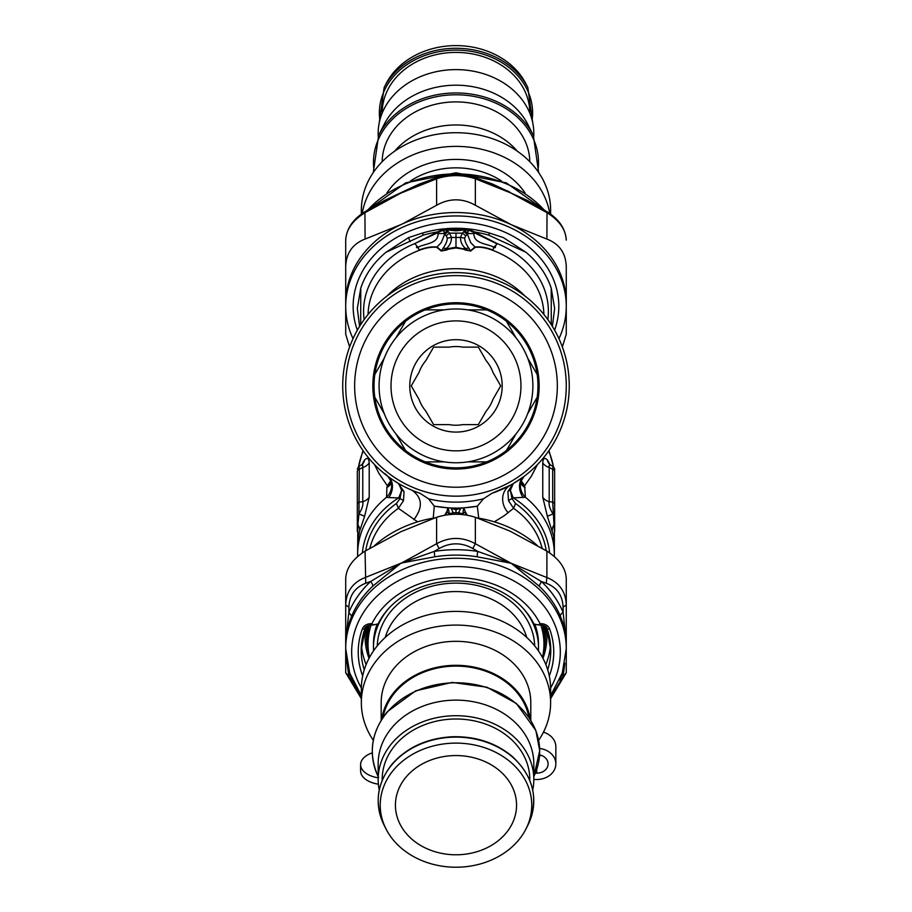 <?xml version="1.0" encoding="UTF-8"?>
<svg xmlns="http://www.w3.org/2000/svg" width="912" height="912" viewBox="0 0 912 912"><rect width="100%" height="100%" fill="white"/><g stroke="black" fill="none" stroke-linecap="round" stroke-linejoin="round"><path stroke-width="1.37" d="M378.161 777.811A23.849 13.68 180 0 1 360.605 764.621A23.849 13.68 180 0 1 372.278 752.856M378.366 784.183A23.849 13.68 180 0 1 360.605 770.959L360.605 764.621M541.158 755.341A11.332 9.28 0 0 1 539.528 755.786M539.596 754.897A11.332 9.28 0 0 1 548.089 763.88A11.332 9.28 0 0 1 536.758 773.159L536.758 769.283M539.653 748.444A19.072 15.629 0 0 1 555.841 763.88A19.072 15.629 0 0 1 536.758 779.509L533.816 779.509M543.472 732.165A19.072 15.629 0 0 1 555.841 746.791L555.841 763.88M535.321 773.159L536.758 773.159M403.115 482.665A110.284 110.284 0 0 1 398.601 291.703A110.284 110.284 0 0 1 566.238 383.279A110.284 110.284 0 0 1 403.115 482.665M407.402 474.821A101.346 101.346 0 0 1 403.252 299.341A101.346 101.346 0 0 1 557.3 383.485A101.346 101.346 0 0 1 407.402 474.821M416.111 458.861A83.163 83.163 0 0 1 412.714 314.868A83.163 83.163 0 0 1 539.117 383.918A83.163 83.163 0 0 1 416.111 458.861M405.509 450.46A81.966 81.966 -30 0 1 374.821 397.301A81.966 81.966 0 0 1 506.468 321.298A81.966 81.966 0 0 1 425.3 461.882A81.966 81.966 0 0 1 405.509 450.46L396.013 434.009M384.317 413.752L374.821 397.301M506.468 321.298L515.964 337.748M527.649 358.006L537.157 374.456M537.157 397.301L527.649 413.752M515.964 434.009L506.468 450.46M486.677 461.882L467.674 461.882L486.677 461.882M444.292 461.882L425.3 461.882L444.292 461.882M425.3 309.875L444.292 309.875M467.674 309.875L486.677 309.875M405.509 321.298L396.013 337.748M384.317 358.006L374.821 374.456M419.121 453.367A76.904 76.904 0 0 1 415.975 320.203A76.904 76.904 0 0 1 532.859 384.066A76.904 76.904 0 0 1 419.121 453.367A76.904 76.904 0 0 1 415.975 320.203A76.904 76.904 0 0 1 532.859 384.066A76.904 76.904 0 0 1 419.121 453.367M478.139 426.428A46.204 46.204 0 0 1 409.796 384.796A46.204 46.204 0 0 1 480.02 346.423A46.204 46.204 0 0 1 478.139 426.428M462.806 424.627A39.341 39.341 0 0 1 449.16 424.627L433.61 424.627L425.836 411.164A39.341 39.341 0 0 1 419.018 399.342L411.244 385.879L419.018 372.415A39.341 39.341 0 0 1 425.836 360.593L433.61 347.13L449.16 347.13A39.341 39.341 0 0 1 462.806 347.13L478.355 347.13L486.13 360.593A39.341 39.341 0 0 1 492.959 372.415L500.722 385.879L492.959 399.342A39.341 39.341 0 0 1 486.13 411.164L478.355 424.627L462.806 424.627M369.075 625.187A88.225 72.276 180 0 0 368.015 643.12M543.962 643.12A88.225 72.276 180 0 0 542.891 625.187M544.35 625.712A89.422 73.245 0 0 1 545.399 636.952A89.422 73.245 0 0 1 543.358 652.513M368.608 652.513A89.422 73.245 0 0 1 366.567 636.952A89.422 73.245 0 0 1 367.627 625.712M367.034 626.054A89.422 73.245 180 0 0 366.567 633.532L366.567 636.952M545.399 636.952L545.399 633.532A89.422 73.245 180 0 0 544.931 626.054M449.593 514.539L448.237 507.836L434.659 506.206A122.208 122.208 0 0 0 447.644 507.802L447.062 512.236L445.181 515.132M462.384 514.539L462.338 514.094A8.938 1.699 -170.9 0 0 458.291 513.274L458.041 514.254M453.925 514.254L451.155 508.269L455.989 509.728L460.811 508.269L455.989 508.759L452.66 508.041L455.989 508.087L455.989 514.22M452.66 508.041L448.237 507.836A122.208 122.208 0 0 0 463.729 507.836L460.811 508.269L458.291 513.274M448.168 507.836L447.062 512.236L449.627 514.094A8.938 1.699 -9.1 0 1 453.674 513.274M459.306 508.041L455.989 508.087M433.234 518.141L434.283 506.149A122.208 122.208 0 0 0 434.522 506.183M478.743 518.141L477.318 506.206L464.322 507.802A122.208 122.208 0 0 0 477.318 506.206L483.417 498.841L491.899 493.301L510.287 485.275A113.259 113.259 0 0 1 491.899 493.301M463.798 507.836L465.291 511.746L463.729 507.836L462.646 514.562M465.291 511.746L467.206 515.2M462.35 514.094L464.903 512.236L466.784 515.132M446.675 511.746L444.76 515.2M434.283 506.149L428.549 498.841A116.246 116.246 0 0 0 483.417 498.841M392.741 479.849L398.669 483.565L401.599 490.234L399.958 498.704L396.435 503.481L398.384 508.292L417.65 521.835M494.315 521.835L504.256 515.713L513.581 508.292L508.497 500.711A5.962 1.562 162.2 0 1 512.008 498.704A146.228 142.774 92 0 0 513.376 497.895L525.403 497.245L524.628 485.743L520.866 481.969M428.549 498.841L420.067 493.301A113.259 113.259 0 0 1 360.753 324.569A113.259 113.259 0 0 1 538.912 308.723A113.259 113.259 0 0 1 510.287 485.275L510.652 485.081M416.054 491.876L420.067 493.301M404.05 491.648L403.48 500.711A5.962 1.562 -162.2 0 0 399.958 498.704A148.69 145.179 -92 0 1 398.59 497.895A17.887 3.477 -61.4 0 0 401.599 490.234A5.962 3.785 171.9 0 1 404.05 491.648L398.111 483.246M398.749 483.622L399.331 483.953M400.277 484.5L401.77 485.332M369.85 548.26A87.928 72.025 180 0 1 398.384 508.292L403.48 500.711M512.909 483.793L507.916 491.648A5.962 3.785 -171.9 0 1 510.378 490.234L512.008 498.704L515.531 503.481L513.581 508.292A87.928 72.025 180 0 1 542.127 548.26M507.927 491.591A5.962 3.796 -171.7 0 1 510.378 490.189L510.378 490.234A17.887 3.477 -118.6 0 0 513.376 497.895A93.89 76.916 0 0 1 549.594 552.866M507.916 491.648L508.497 500.711M508.235 512.761A17.887 15.664 -118.6 0 1 510.287 485.275L512.441 484.078M357.322 468.859L358.963 466.203L359.282 469.224L358.94 513.958C362.132 508.816 363.409 504.735 362.771 501.737L359.282 502.045A2.975 2.44 0 0 0 357.322 504.347L357.322 471.515A2.975 2.44 0 0 1 359.282 469.224L362.771 467.457L362.645 464.938L361.049 465.143L362.623 464.037A11.924 10.317 -140 0 0 364.572 459.979L361.882 464.653M357.322 531.582L357.322 523.853A2.975 1.71 -0 0 0 357.857 524.822L358.94 513.958A11.924 0.764 18.8 0 1 364.572 516.431L369.212 497.165A11.924 9.77 180 0 1 362.771 501.737L362.771 467.457A11.924 9.77 -0 0 0 369.212 462.874C368.915 458.189 367.365 457.231 364.572 459.979M357.322 504.347L357.322 523.853M357.322 474.958L357.322 471.515M513.388 497.895A17.887 3.488 -118.6 0 1 510.378 490.189L513.308 483.565L523.955 476.486A113.259 113.259 0 0 0 538.49 308.279A113.259 113.259 0 0 0 371.572 310.365A113.259 113.259 0 0 0 388.01 476.486L391.738 479.165M554.336 556.537L554.393 531.172L552.683 502.045L552.683 469.224A2.975 2.44 0 0 1 554.644 471.515L554.644 474.958M523.328 476.953A17.887 15.869 -160.5 0 0 521.174 480.898A17.887 15.869 -160.5 0 0 525.403 497.245A98.359 80.575 0 0 1 554.348 554.325L553.664 536.108L547.394 516.431A11.924 0.764 -18.8 0 1 553.025 513.958C549.833 508.816 548.557 504.735 549.195 501.737L552.683 502.045A2.975 2.44 0 0 1 554.644 504.347L554.644 468.859L553.014 466.203L552.683 469.224L549.195 467.457L548.956 466.271L549.662 464.812L553.014 466.203M554.644 531.582L554.644 504.347M554.644 512.077L554.644 523.853A2.975 1.71 0 0 1 554.108 524.822A11.924 9.2 -18 0 0 552.25 530.727M374.524 464.573L378.993 473.465L387.338 485.743L390.746 480.761M391.237 482.824A17.887 11.959 16 0 1 386.893 487.51L387.338 485.743L391.111 481.969M357.629 556.537L357.857 524.822A11.924 9.2 18 0 1 359.727 530.727L364.572 516.431M384.818 473.465L388.01 476.486A17.887 13.418 -53.1 0 1 388.888 497.587L398.59 497.895A93.89 76.916 0 0 0 362.372 552.866M388.751 477.09A17.887 15.869 -19.5 0 1 390.792 480.898L390.792 480.898A17.887 15.869 -19.5 0 1 386.563 497.245L388.888 497.587M537.419 464.607L531.468 476.03L524.628 485.743L521.219 480.749M391.522 482.003L391.259 483.257L390.792 480.898L387.999 476.474A113.259 113.259 0 0 1 371.572 310.365A113.259 113.259 0 0 1 538.49 308.279A113.259 113.259 0 0 1 523.955 476.486A17.887 13.418 -126.9 0 0 523.078 497.587M523.978 476.474L521.174 480.898L520.718 483.257L520.444 482.003M386.893 487.51L386.563 497.245A98.359 80.575 0 0 0 357.618 554.325L357.755 540.383L359.727 530.727M520.729 482.824A17.887 11.959 164 0 0 525.084 487.51M547.394 516.431L542.754 497.165L542.754 462.874C543.05 458.189 544.601 457.231 547.394 459.979A11.924 10.317 140 0 0 549.332 464.037L550.916 465.143M542.754 462.874A11.924 9.77 0 0 0 549.195 467.457L549.195 501.737A11.924 9.77 -0 0 1 542.754 497.165M550.096 464.653L547.394 459.979M468.836 248.155A11.924 8.026 155.5 0 0 465.656 248.543C462.19 245.613 460.469 241.919 460.492 237.439A11.924 4.047 -172.4 0 1 464.664 238.192C464.744 240.939 466.135 244.256 468.836 248.155L470.387 250.834L474.924 247.049C479.997 246.525 485.56 247.357 491.602 249.546C493.187 250.025 493.768 249.147 493.346 246.924C486.655 243.629 473.408 243.47 473.989 233.643L467.765 233.529L464.744 230.554L462.407 233.141L460.492 237.439L451.486 237.439A11.924 4.047 172.4 0 0 447.313 238.192C447.233 240.939 445.843 244.256 443.129 248.155L441.59 250.834L437.042 247.049C432.049 246.502 426.497 247.334 420.375 249.546C418.779 249.979 418.198 249.113 418.631 246.924C425.311 243.629 438.558 243.47 437.977 233.643L444.201 233.529L447.233 230.554L448.191 231.614L444.543 234.532L446.242 235.786L447.313 238.192M473.989 233.643L474.149 232.606L468.232 229.881L467.617 234.498L463.786 231.614L467.605 234.578L470.672 242.535L475.232 247.334L470.752 251.028L466.203 249.603L465.656 248.543L463.513 248.543A4.765 1.436 108.3 0 1 463.125 249.067L455.989 247.984L448.852 249.067A4.765 1.436 71.7 0 1 448.465 248.543L446.31 248.543A11.924 8.026 -155.5 0 0 443.129 248.155M448.852 249.067L446.287 250.105A4.765 1.813 65.7 0 1 445.763 249.603L446.31 248.543C449.776 245.613 451.497 241.919 451.486 237.439L449.559 233.141A11.924 3.238 140.8 0 0 446.242 235.786M364.139 319.599A92.397 75.685 0 0 1 414.709 243.607L443.734 229.87L444.349 234.498L448.18 231.614L449.559 233.141L455.989 233.141L455.989 247.243L466.203 249.603A4.765 1.813 114.3 0 1 465.679 250.105L470.752 251.028M446.287 250.105L441.226 251.028L436.745 247.323L441.294 242.535L444.543 234.532M467.423 234.532L465.724 235.786L464.664 238.192M441.226 251.028L448.465 248.543L455.989 247.243L455.989 247.984M495.113 245.864L495.444 247.597L493.449 247.665L493.335 246.924L495.239 246.32L497.257 243.607L494.988 246.388M414.949 243.88L416.852 245.864L416.533 247.619L418.608 247.642M416.852 245.864L414.709 243.607L437.076 232.207A4.765 0.638 -126.8 0 1 437.532 232.811L437.977 233.643M475.232 247.334C480.134 246.856 485.617 247.722 491.671 249.934A4.765 1.733 104.6 0 1 491.602 249.546M463.125 249.067L465.679 250.105M436.745 247.334C431.821 246.856 426.349 247.722 420.295 249.934A4.765 1.733 75.4 0 0 420.375 249.546M443.243 229.186L446.344 228.764L443.585 231.283L442.559 229.562L443.243 229.186L447.222 230.554M468.38 231.283L465.872 229.642L469.406 229.562L468.38 231.283M446.344 228.764L455.989 229.391L465.109 228.844L465.416 229.835L466.283 228.695A98.656 80.815 180 0 0 445.694 228.695M497.029 243.88L474.445 232.811A4.765 0.695 -53.1 0 1 474.89 232.207L474.536 231.956A4.765 0.627 -59.1 0 0 474.149 232.606M493.346 247.608C493.848 248.885 493.289 249.66 491.671 249.934A87.928 72.025 180 0 1 543.894 314.469M416.978 246.388L418.608 247.619C418.118 248.896 418.688 249.671 420.295 249.934A87.928 72.025 180 0 0 413.831 252.556A87.928 72.025 180 0 0 368.072 314.469M437.076 232.207L437.441 231.956A4.765 0.627 -120.9 0 1 437.817 232.606M410.24 241.748A8.938 2.462 -115.7 0 1 408.576 237.599L386.027 252.271L423.339 235.136A96.866 79.355 180 0 1 437.441 231.956L442.559 229.562M446.857 228.844L446.561 229.835L455.989 230.85L465.416 229.835L464.744 230.554M488.638 235.136L525.939 252.271L503.287 237.553L489.459 233.039L488.638 235.136A96.866 79.355 180 0 0 474.536 231.956L469.406 229.562M547.827 319.599A92.397 75.685 0 0 0 497.257 243.607L474.89 232.207M360.685 324.672L360.764 288.112A98.656 80.815 0 0 1 386.027 252.271M359.59 326.405L357.322 308.45L360.764 288.112M423.339 235.136L422.518 233.039L408.576 237.599M444.133 228.832A98.656 80.815 180 0 0 422.518 233.039M489.459 233.039A98.656 80.815 180 0 0 467.833 228.832L468.734 229.197M467.833 228.832L466.283 228.695M525.939 252.271A98.656 80.815 0 0 1 551.213 288.112L551.281 324.672M551.213 288.112L554.644 308.45L552.376 326.405M562.351 346.959L566.272 334.225L566.272 266.566C565.759 253.012 559.307 243.846 546.892 239.081L547.029 211.778C559.033 219.176 565.451 228.627 566.272 240.118C565.771 229.539 559.307 220.373 546.892 212.633L511.13 193.105A149.648 138.544 52.5 0 0 508.748 191.748L492.708 184.099M437.714 177.373C450.083 173.588 462.27 173.588 474.263 177.373L475.357 178.798L475.357 205.246C462.441 198.041 449.525 198.041 436.609 205.246L436.609 178.798L437.714 177.373L418.916 184.235L384.431 200.492M479.461 179.14L508.862 191.566A101.608 101.38 -136.8 0 1 511.13 193.105L475.357 178.798C462.441 174.557 449.525 174.557 436.609 178.798L400.847 193.105L432.505 179.14M376.314 205.018L400.847 193.105L365.074 212.633C352.659 220.373 346.195 229.539 345.705 240.118C346.526 228.627 352.933 219.176 364.937 211.778L365.074 239.081C352.67 243.846 346.207 253.012 345.705 266.566L345.705 334.225L349.615 346.959M353.024 338.671A110.284 90.334 0 0 1 345.705 306.295A110.284 90.334 0 0 1 455.989 215.95A110.284 90.334 0 0 1 566.272 306.295A110.284 90.334 0 0 1 558.942 338.671M554.599 330.167A102.828 84.235 180 0 0 507.254 233.278A102.828 84.235 180 0 0 381.216 248.463A102.828 84.235 180 0 0 357.367 330.167M345.705 334.225L345.705 302.875A110.284 90.334 0 0 1 400.847 224.637A110.284 90.334 0 0 1 403.115 223.588A110.284 90.334 0 0 1 511.13 224.637A110.284 90.334 0 0 1 566.272 302.875L566.272 334.225M365.074 239.081L400.847 224.637A191.075 94.916 -35.2 0 0 403.093 223.565L436.609 205.246M345.705 306.295L345.705 240.118M475.357 205.246L511.13 224.637L546.892 239.081M566.272 271.343L566.272 306.295M527.546 200.503L511.13 193.105L535.652 205.018M365.826 627.114A90.915 74.465 180 0 0 365.074 636.633A90.915 74.465 180 0 0 369.018 658.35M542.948 658.35A90.915 74.465 180 0 0 546.892 636.633A90.915 74.465 180 0 0 546.151 627.114M472.815 548.5L477.74 551.429A113.259 92.785 180 0 0 434.226 551.429L402.99 562.476A150.081 15.265 162.5 0 0 400.847 563.251A180.77 89.798 -35.2 0 0 402.979 562.237L436.609 543.734L436.609 517.286C449.525 513.228 462.441 513.228 475.357 517.286L475.357 543.734L472.815 548.5C461.597 542.298 450.38 542.298 439.151 548.5L436.609 543.734C449.525 536.689 462.441 536.689 475.357 543.734L511.13 563.251L541.363 581.514L546.254 583.235L546.892 577.558C559.307 582.506 565.771 591.671 566.272 605.055L563.08 607.107C562.544 595.354 556.936 587.385 546.254 583.235M563.08 607.107L563.126 612.385A113.259 92.785 180 0 0 541.363 581.514L539.117 586.085L511.13 563.251L546.892 577.558L546.892 551.11C559.307 559.033 565.759 568.199 566.272 578.596L566.272 672.714L550.62 697.783M345.705 578.596C346.207 568.199 352.67 559.033 365.074 551.11L365.723 583.235C355.03 587.385 349.421 595.354 348.886 607.107L345.705 605.055L345.705 578.596M345.705 605.055C346.195 591.671 352.659 582.506 365.074 577.558L400.847 563.251L372.848 586.085A110.284 90.334 180 0 0 351.667 616.136C347.575 626.02 345.591 634.467 345.705 641.489L345.705 605.055M537.1 545.33A110.284 90.334 180 0 0 508.862 527.261A110.284 90.334 180 0 0 477.056 517.868M434.91 517.868A110.284 90.334 180 0 0 374.878 545.33M436.609 517.286L400.847 531.719L365.074 551.11M546.892 551.11L511.13 531.719A191.075 94.916 35.2 0 0 508.873 530.659L475.357 517.286M361.346 698.649L345.705 672.714L348.886 676.579L361.346 697.406M550.62 697.406L563.08 676.579L566.272 672.714L550.62 698.649M477.17 556.787L511.13 563.251L477.74 551.429A5.962 0.661 -80.9 0 0 477.17 556.787A110.284 90.334 180 0 0 434.796 556.787L434.226 551.429L439.151 548.5M402.979 562.237L402.887 562.761A101.836 30.29 177.3 0 0 400.847 563.251L370.603 581.514A5.962 2.576 -133.2 0 1 372.848 586.085M402.887 562.761L434.796 556.787M365.723 583.235L370.603 581.514A113.259 92.785 180 0 0 348.84 612.385L348.886 607.107M348.886 676.579L347.119 663.195M564.859 663.195L563.08 676.579M345.705 641.706L345.705 672.714L345.705 641.489L348.84 612.385L351.667 616.136M560.31 616.136A5.962 3.238 -22.7 0 1 563.126 612.385L566.272 641.489C566.375 634.467 564.391 626.02 560.31 616.136A110.284 90.334 180 0 0 539.117 586.085M352.408 680.033A113.259 92.785 180 0 1 348.84 672.566A5.962 3.238 157.3 0 1 349.581 672.668M566.272 641.717L566.272 605.055M559.558 680.033A113.259 92.785 180 0 0 563.126 672.566L562.385 672.668M535.697 624.424L538.673 624.959L540.064 623.694A90.915 74.465 180 0 0 499.571 586.655A90.915 74.465 180 0 0 371.902 623.694L373.304 624.959L378.092 623.865A84.052 68.856 0 0 1 496.288 589.323A84.052 68.856 0 0 1 533.873 623.865L535.697 624.424M362.189 213.579A94.631 77.52 0 0 1 455.989 146.387A94.631 77.52 0 0 1 549.776 213.579M361.346 214.172L361.346 210.227A94.631 77.52 0 0 1 455.989 132.707A94.631 77.52 0 0 1 550.62 210.227L550.62 214.172M394.634 151.198A74.795 61.275 0 0 1 517.332 151.198M382.174 161.709A73.815 60.466 0 0 1 455.989 101.905A73.815 60.466 0 0 1 529.792 161.709M378.662 135.261L384.077 124.556A77.828 63.749 0 0 1 455.989 85.192A77.828 63.749 0 0 1 527.888 124.556L533.303 135.261A83.687 68.56 0 0 0 524.537 122.174A83.687 68.56 0 0 0 446.869 93.355A83.687 68.56 0 0 0 378.662 135.261L373.293 172.528M378.161 136.287L378.161 133.369A77.828 63.749 0 0 1 455.989 69.608A77.828 63.749 0 0 1 533.816 133.369L533.816 136.287M382.174 113.156L382.174 112.871A73.815 60.466 0 0 1 455.989 52.406A73.815 60.466 0 0 1 529.804 112.871L529.804 113.156M384.123 87.609L385.993 83.915A75.764 62.062 0 0 1 455.989 45.6A75.764 62.062 0 0 1 525.985 83.915L527.854 87.609A77.782 63.715 0 0 0 519.703 75.445A77.782 63.715 0 0 0 447.518 48.655A77.782 63.715 0 0 0 384.123 87.609L379.232 122.789M538.673 740.305A94.631 77.52 180 0 0 550.62 702.605L550.62 688.925A94.631 77.52 180 0 0 455.989 611.405A94.631 77.52 180 0 0 361.346 688.925L361.346 702.605A94.631 77.52 180 0 0 373.293 740.305M538.411 650.837A82.525 67.602 180 0 0 538.502 647.623A82.525 67.602 180 0 0 523.1 608.293M388.865 608.293A82.525 67.602 180 0 0 373.464 647.623A82.525 67.602 180 0 0 373.555 650.837M542.458 657.415A87.974 72.059 180 0 0 543.962 644.146L543.962 637.636A87.974 72.059 180 0 0 542.617 625.119M369.349 625.119A87.974 72.059 180 0 0 368.015 637.636L368.015 644.146A87.974 72.059 180 0 0 369.52 657.415M543.962 644.146A87.974 72.059 180 0 0 540.782 624.959M371.184 624.959A87.974 72.059 180 0 0 368.015 644.146M538.502 647.623L538.502 644.146A82.525 67.602 180 0 0 534.808 624.15M377.158 624.15A82.525 67.602 180 0 0 373.464 644.146L373.464 647.623M550.62 702.605A94.631 77.52 180 0 0 455.989 625.085A94.631 77.52 180 0 0 361.346 702.605M530.784 720.218L530.784 702.605A74.795 61.275 180 0 0 455.989 641.33A74.795 61.275 180 0 0 381.182 702.605L381.182 720.218M530.271 719.386A74.795 61.275 180 0 0 455.989 665.304A74.795 61.275 180 0 0 381.706 719.386M528.937 717.368A73.815 60.466 180 0 0 455.989 666.102A73.815 60.466 180 0 0 383.029 717.368M532.733 790.043A77.828 63.749 180 0 0 533.816 779.464L533.816 763.88A77.828 63.749 180 0 0 455.989 700.131A77.828 63.749 180 0 0 378.161 763.88L378.161 779.464A77.828 63.749 180 0 0 379.232 790.043M533.816 779.464A77.828 63.749 180 0 0 455.989 715.703A77.828 63.749 180 0 0 378.161 779.464M529.804 780.376L529.804 779.464A73.815 60.466 180 0 0 455.989 718.998A73.815 60.466 180 0 0 382.174 779.464L382.174 780.376M412.532 856.003A75.764 62.062 180 0 0 525.985 828.917A75.764 62.062 180 0 0 455.989 743.109A75.764 62.062 180 0 0 385.993 828.917A75.764 62.062 180 0 0 412.532 856.003M421.241 845.812A60.568 49.613 180 0 0 483.953 849.175A60.568 49.613 180 0 0 516.557 805.171A60.568 49.613 180 0 0 455.989 755.558A60.568 49.613 180 0 0 395.42 805.171A60.568 49.613 180 0 0 421.241 845.812M424.832 442.901A64.98 64.98 0 0 1 422.176 330.395A64.98 64.98 0 0 1 520.946 384.351A64.98 64.98 0 0 1 424.832 442.901M449.639 513.775A8.938 1.277 -14.4 0 1 453.469 512.681L458.508 512.681A8.938 1.277 -165.6 0 1 462.327 513.775M412.178 490.325C422.473 497.827 423.02 507.608 413.831 519.68M396.435 503.481A90.915 74.465 180 0 0 365.746 550.7M546.22 550.7A90.915 74.465 180 0 0 515.531 503.481M369.212 462.874L369.212 497.165M553.322 466.385A98.359 80.575 180 0 0 548.671 450.984M363.307 450.984A98.359 80.575 180 0 0 358.644 466.385M465.724 235.786A11.924 3.238 -140.8 0 0 462.407 233.141L455.989 233.141M387.144 295.944A87.928 72.025 0 0 1 413.831 277.533A87.928 72.025 0 0 1 524.833 295.944M455.989 229.391L455.989 230.85M367.707 210.091A110.284 90.334 0 0 1 508.862 184.954A110.284 90.334 0 0 1 544.27 210.091M366.134 664.574A94.78 77.645 0 0 1 361.414 645.092M550.552 645.092A94.78 77.645 0 0 1 545.832 664.574M566.272 641.489L566.272 648.592A110.284 90.334 180 0 0 455.989 558.258A110.284 90.334 180 0 0 345.705 648.592A110.284 90.334 180 0 0 361.346 694.978M546.949 628.493A94.78 77.645 0 0 1 550.768 650.302A94.78 77.645 0 0 1 547.713 669.864M364.253 669.864A94.78 77.645 0 0 1 361.198 650.302A94.78 77.645 0 0 1 365.017 628.493M546.733 627.901A2.975 1.642 -20.2 0 0 546.79 628.22A2.975 1.642 -20.2 0 0 549.594 628.904A97.766 80.085 0 0 1 549.286 675.94M550.768 650.302L546.79 628.22C547.268 627.068 545.342 625.985 541.033 624.959L541.033 623.694A8.938 7.33 0 0 1 549.594 628.904M370.945 623.694L370.945 624.959C366.088 626.35 364.162 627.433 365.176 628.22A2.975 1.642 -159.8 0 1 362.383 628.904A8.938 7.33 0 0 1 370.945 623.694L371.902 623.694M365.233 627.901A2.975 1.642 -159.8 0 1 365.176 628.22L361.198 650.302M362.691 675.94A97.766 80.085 0 0 1 362.383 628.904M540.064 623.694L541.033 623.694M550.609 687.99A104.321 85.454 180 0 0 478.469 568.564A104.321 85.454 180 0 0 351.667 652.012A104.321 85.454 180 0 0 361.357 687.99M525.05 192.934A78.74 64.501 180 0 0 520.478 186.914A78.74 64.501 180 0 0 386.916 192.934M410.514 180.941A72.675 59.531 0 0 1 501.463 180.941M374.182 171.251A82.525 67.602 0 0 1 426.041 99.385A82.525 67.602 0 0 1 523.579 123.599A82.525 67.602 0 0 1 537.795 171.251M379.871 120.053A76.619 62.757 0 0 1 428.788 54.196A76.619 62.757 0 0 1 518.746 76.87A76.619 62.757 0 0 1 532.095 120.053M385.252 637.431A72.675 59.531 0 0 1 396.446 616.945A72.675 59.531 0 0 1 469.68 592.629A72.675 59.531 0 0 1 526.726 637.431M534.694 645.878A78.74 64.501 180 0 0 478.64 585.857A78.74 64.501 180 0 0 391.487 610.63A78.74 64.501 180 0 0 377.272 645.878M378.662 777.56C367.889 754.327 370.819 732.336 387.463 711.588L415.678 690.829L452.124 682.415L486.974 687.226L516.306 703.414L535.891 730.569L539.722 750.713L533.816 776.534A83.687 68.56 180 0 0 495.649 690.954A83.687 68.56 180 0 0 387.429 712.01A83.687 68.56 180 0 0 378.161 776.534M527.854 825.212A77.782 63.715 180 0 0 493.403 744.967A77.782 63.715 180 0 0 392.263 764.29A77.782 63.715 180 0 0 384.123 825.212C374.102 803.609 376.827 783.157 392.308 763.868C407.254 747.202 427.283 738.161 452.398 736.748C475.688 736.212 495.569 742.721 512.042 756.265C533.93 776.648 539.197 799.642 527.854 825.212L525.985 828.917M358.963 466.203L361.049 465.143M523.955 476.486L523.26 476.999M554.348 554.325L554.314 556.502M357.618 554.325L357.664 556.502M553.424 466.454L548.967 450.551M358.553 466.454L362.999 450.551M364.937 211.778L384.636 200.378M474.263 177.373L492.788 184.133M547.029 211.778L527.33 200.378M545.57 210.889L506.274 182.856L455.989 172.813L405.692 182.856L366.396 210.889M345.705 641.489L345.705 648.592L349.695 672.999L361.346 695.571M538.673 624.959L541.033 624.959M566.272 648.592L562.271 672.999L550.62 695.571M370.945 624.959L373.304 624.959M538.673 172.528L533.303 135.261M532.733 122.789L527.854 87.609M385.993 828.917L384.123 825.212"/></g></svg>
